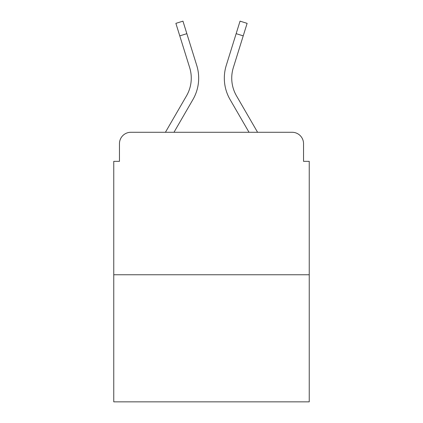 <?xml version="1.0" encoding="UTF-8"?>
<svg xmlns="http://www.w3.org/2000/svg" width="423" height="423" viewBox="0 0 423 423"><rect width="100%" height="100%" fill="white"/><g stroke="black" fill="none" stroke-linecap="round" stroke-linejoin="round"><path stroke-width="0.63" d="M119.46 143.683L119.46 161.348L119.46 143.683A11.4 11.4 0 0 1 130.86 132.283L165.419 132.283L186.511 95.847A35.336 35.336 0 0 0 189.668 67.638L175.878 23.355L182.953 21.15L196.743 65.433A42.744 42.744 0 0 1 192.925 99.558L173.98 132.283M309.239 274.76L113.761 274.76L113.761 401.85L309.239 401.85L309.239 161.348L303.54 161.348L303.54 143.683A11.4 11.4 0 0 0 292.14 132.283L130.86 132.283M113.761 274.76L113.761 161.348L119.46 161.348M236.489 95.847A35.336 35.336 0 0 1 233.332 67.638A35.336 35.336 0 0 0 236.489 95.847A35.336 35.336 0 0 1 233.332 67.638A35.336 35.336 0 0 0 236.489 95.847A35.336 35.336 0 0 1 233.332 67.638A35.336 35.336 0 0 0 236.489 95.847A35.336 35.336 0 0 1 233.332 67.638A35.336 35.336 0 0 0 236.489 95.847A35.336 35.336 0 0 1 233.332 67.638A35.336 35.336 0 0 0 236.489 95.847A35.336 35.336 0 0 1 233.332 67.638A35.336 35.336 0 0 0 236.489 95.847L257.581 132.283L292.14 132.283M303.54 161.348L303.54 143.683M236.15 33.666L226.257 65.433L240.047 21.15L247.122 23.355L243.22 35.87L236.15 33.666L226.257 65.433A42.744 42.744 0 0 0 230.075 99.558L249.02 132.283M186.85 33.666L196.743 65.433L186.85 33.666L196.743 65.433L186.85 33.666L196.743 65.433L186.85 33.666L196.743 65.433L186.85 33.666L196.743 65.433L186.85 33.666L196.743 65.433L186.85 33.666L196.743 65.433L186.85 33.666L196.743 65.433L186.85 33.666L196.743 65.433L186.85 33.666L179.78 35.87M186.511 95.847A35.336 35.336 0 0 0 189.668 67.638A35.336 35.336 0 0 1 186.511 95.847A35.336 35.336 0 0 0 189.668 67.638A35.336 35.336 0 0 1 186.511 95.847A35.336 35.336 0 0 0 189.668 67.638A35.336 35.336 0 0 1 186.511 95.847A35.336 35.336 0 0 0 189.668 67.638A35.336 35.336 0 0 1 186.511 95.847A35.336 35.336 0 0 0 189.668 67.638A35.336 35.336 0 0 1 186.511 95.847A35.336 35.336 0 0 0 189.668 67.638A35.336 35.336 0 0 1 186.511 95.847A35.336 35.336 0 0 0 189.668 67.638A35.336 35.336 0 0 1 186.511 95.847A35.336 35.336 0 0 0 189.668 67.638A35.336 35.336 0 0 1 186.511 95.847A35.336 35.336 0 0 0 189.668 67.638M233.332 67.638L243.22 35.87"/></g></svg>
